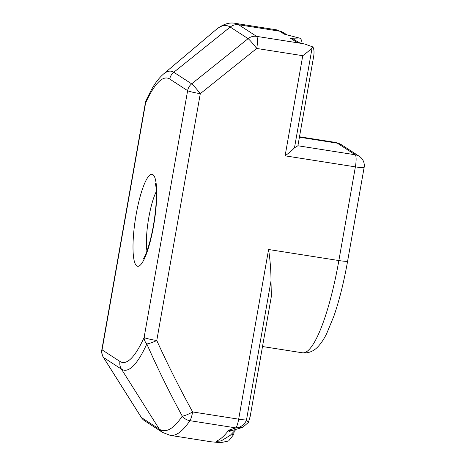 <?xml version="1.0" encoding="UTF-8"?>
<svg xmlns="http://www.w3.org/2000/svg" width="466" height="466" viewBox="0 0 466 466"><rect width="100%" height="100%" fill="white"/><g stroke="black" fill="none" stroke-linecap="round" stroke-linejoin="round"><path stroke-width="0.7" d="M299.51 38.101L284.184 34.146L299.51 38.101C300.949 38.579 301.805 40.332 302.067 43.367M298.951 38.037L290.586 38.294L293.493 39.092L298.712 42.482M290.586 38.294L296.108 41.876L305.253 44.206M296.108 41.876L305.323 44.223L312.843 46.944C314.067 49.012 314.34 52.163 313.665 56.392L297.908 145.765L294.483 147.804L312.138 47.666L312.843 46.944M302.766 55.693L285.105 155.83L355.377 166.869A10.974 0.979 10 0 0 364.132 167.44A10.974 10.974 0 0 0 359.298 156.326L359.298 156.326A10.974 10.701 123 0 0 355.22 154.77A10.974 2.248 98.9 0 1 355.377 166.869L338.864 260.546A106.475 21.797 98.9 0 1 302.393 352.797C310.379 353.723 315.668 349.302 318.429 346.191C321.4 342.912 324.138 338.73 326.654 333.644L333.86 316.21C339.3 300.465 343.891 282.099 347.619 261.117A10.974 0.979 -170 0 1 338.864 260.546L268.591 249.502L238.674 419.173A10.974 2.248 98.9 0 1 235.947 427.91A10.974 9.565 -36.8 0 0 246.491 419.971A10.974 0.979 -170 0 1 238.674 419.173L192.639 411.938A10.974 2.167 151.6 0 1 182.276 416.15A10.974 9.838 33.9 0 0 189.912 420.676A10.974 2.248 -81.1 0 0 192.639 411.938C179.789 388.597 167.83 364.785 156.774 340.512A10.974 0.979 -170 0 1 144.105 337.506A10.974 8.656 24.5 0 0 146.825 343.955A10.974 2.074 -24.1 0 0 156.774 340.512L200.298 93.666A10.974 0.786 -128.7 0 0 191.666 83.857A10.974 10.701 123 0 0 187.629 90.666L144.105 337.506A143.947 29.469 98.9 0 1 119.948 361.453L102.06 349.855L145.584 103.009A143.947 29.469 98.9 0 1 169.74 79.063L187.629 90.666A10.974 0.979 10 0 0 200.298 93.666L256.731 48.458A10.974 2.248 -81.1 0 0 256.574 36.36A10.974 10.701 123 0 0 248.098 38.649A10.974 0.786 51.3 0 1 256.731 48.458L302.766 55.693C307.024 52.565 310.152 49.891 312.138 47.666M284.079 32.993L283.398 32.556M212.566 441.908L220.593 442.7L212.566 441.908A208.564 42.697 98.9 0 1 211.185 441.803L213.987 442.036M234.247 431.423L233.6 434.638L228.573 440.976L220.593 442.7M285.105 155.83C289.369 152.702 292.491 150.029 294.483 147.804M146.173 100.207A10.974 10.974 0 0 0 145.392 102.77A10.974 0.979 10 0 0 145.584 103.009A10.974 8.656 -155.5 0 1 146.184 100.196M268.591 249.502C270.204 260.453 271.008 270.927 271.008 280.934L271.346 296.393L250.201 416.319L248.395 422.423L246.491 419.971L271.008 280.934M103.394 357.375A10.974 2.237 -32.3 0 0 103.545 357.527A10.974 10.701 -57 0 1 102.06 349.855A10.974 0.979 -170 0 1 101.868 349.617A10.974 10.974 0 0 0 103.394 357.375L141.268 417.402A10.974 10.974 0 0 0 144.577 420.751A10.974 10.701 -57 0 1 141.419 417.553A10.974 2.237 147.7 0 1 141.268 417.402M144.577 420.751L162.465 432.355A10.974 10.701 -57 0 1 159.308 429.157L121.434 369.13A151.328 30.983 -81.1 0 0 146.825 343.955C157.7 368.629 169.513 392.692 182.276 416.15A204.97 41.963 98.9 0 1 159.308 429.157L141.419 417.553L103.545 357.527L121.434 369.13A10.974 10.701 -57 0 1 119.948 361.453M162.465 432.355L170.241 435.372A208.564 42.697 -81.1 0 0 189.912 420.676L235.947 427.91L242.658 427.386L248.407 422.423M235.947 427.91L228.655 430.229L232.08 430.532L242.658 427.386M228.655 430.229A208.564 42.697 98.9 0 1 215.985 441.296L220.016 441.098L221.723 440.591L230.402 435.197L235.86 429.57M215.985 441.296L219.34 442.554M284.184 34.146L279.629 31.187L238.685 24.756A208.564 42.697 -81.1 0 0 234.981 23.3C229.132 22.176 222.865 24.261 216.177 29.55A204.97 41.963 98.9 0 1 230.21 27.045A10.974 10.701 -57 0 1 238.685 24.756L256.574 36.36L302.603 43.588M146.947 251.058A35.585 7.287 98.9 0 1 156.291 191.59M136.794 265.935A46.565 9.536 -81.1 0 0 156.425 202.32A46.565 9.536 -81.1 0 0 141.32 192.522A46.565 9.536 -81.1 0 0 136.794 265.935M169.74 79.063A10.974 10.701 -57 0 1 173.777 72.253A151.328 30.983 -81.1 0 0 163.42 74.1C159.005 77.956 154.957 83.274 151.264 90.055L146.213 100.132M191.666 83.857L173.777 72.253L230.21 27.045L248.098 38.649L191.666 83.857M299.417 137.208L337.337 143.167A106.475 21.797 98.9 0 0 335.444 142.421L341.409 144.722A10.974 10.701 123 0 0 337.337 143.167L355.22 154.77L297.908 145.765M228.829 431.842A197.584 40.455 -81.1 0 0 231.188 430.578M233.6 434.638L231.614 434.108M283.707 32.748A10.974 10.701 123 0 0 279.629 31.187A208.564 42.697 98.9 0 0 275.93 29.731L283.707 32.748L286.788 34.746M155.161 182.975L155.603 184.676C156.454 188.812 156.564 195.72 155.941 205.413C154.945 217.977 152.918 230.07 149.86 241.685C147.78 249.17 145.887 254.413 144.175 257.424L143.231 258.91M347.619 261.117L364.132 167.44M101.868 349.617L145.392 102.77M341.409 144.722L359.298 156.326M163.42 74.1L216.177 29.55M211.185 441.803L170.241 435.372M275.93 29.731L234.981 23.3M302.393 352.797L262.504 346.529M335.444 142.421L299.492 136.771"/></g></svg>
